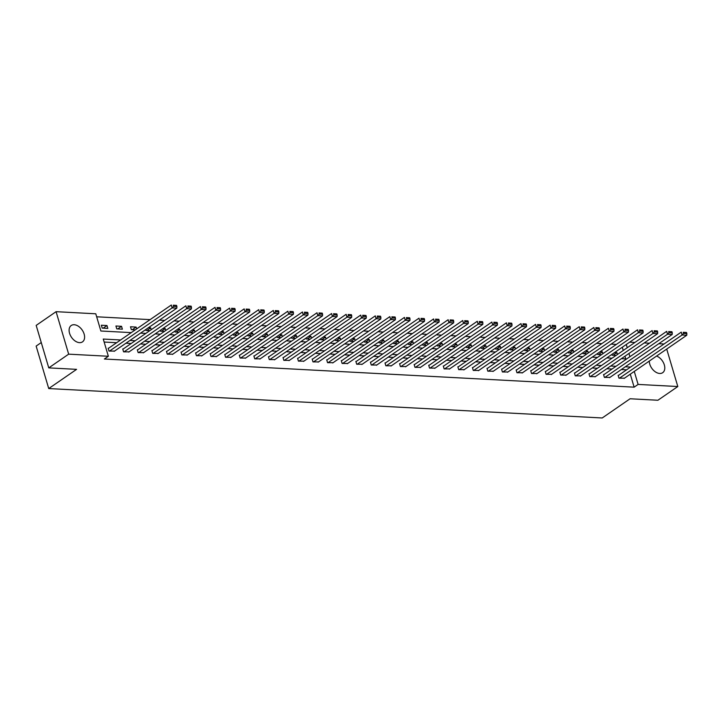 <?xml version="1.0" encoding="UTF-8"?>
<svg xmlns="http://www.w3.org/2000/svg" width="723" height="723" viewBox="0 0 723 723"><rect width="100%" height="100%" fill="white"/><g stroke="black" fill="none" stroke-linecap="round" stroke-linejoin="round"><path stroke-width="1.08" d="M656.583 356.05A9.932 6.462 -124.6 0 1 664.066 364.13A9.932 6.462 -124.6 0 1 662.675 372.697A9.932 6.462 -124.6 0 1 659.692 373.475A9.932 6.462 -124.6 0 1 649.29 361.084M79.503 342.648A9.932 6.462 -124.6 0 1 70.375 335.373A9.932 6.462 -124.6 0 1 71.216 325.513A9.932 6.462 -124.6 0 1 74.198 324.735A9.932 6.462 -124.6 0 1 83.326 332.002A9.932 6.462 -124.6 0 1 82.485 341.871A9.932 6.462 -124.6 0 1 79.503 342.648M41.265 342.557L36.15 346.082L48.73 388.558L602.214 417.975L630.076 398.771L657.903 400.253L677.812 386.534L638.111 384.419L634.27 371.432M48.73 388.558L76.593 369.354L48.766 367.88L36.177 325.395L56.078 311.676L95.779 313.791L100.877 331.007L131.252 332.625M616.348 344.41L611.107 344.13M601.78 343.633L596.538 343.353M587.212 342.856L581.97 342.585M572.643 342.087L567.392 341.807M558.066 341.31L552.824 341.03M543.497 340.533L538.255 340.262M528.929 339.765L523.687 339.485M514.36 338.988L509.119 338.707M499.792 338.21L494.541 337.939M485.223 337.442L479.973 337.162M470.646 336.665L465.404 336.385M456.077 335.888L450.836 335.617M441.509 335.12L436.267 334.839M426.941 334.342L421.69 334.062M412.372 333.565L407.121 333.285M397.795 332.797L392.553 332.517M383.226 332.02L377.984 331.74M368.658 331.242L363.416 330.962M354.089 330.474L348.848 330.194M339.521 329.697L334.27 329.417M324.952 328.92L319.702 328.64M310.375 328.152L305.133 327.871M295.806 327.374L290.565 327.094M281.238 326.597L275.996 326.317M266.67 325.829L261.419 325.549M252.101 325.052L246.85 324.772M237.524 324.275L232.282 323.994M222.955 323.506L217.713 323.226M208.387 322.729L203.145 322.449M193.818 321.952L188.576 321.672M179.25 321.175L173.999 320.904M164.672 320.406L159.431 320.126M150.104 319.629L96.665 316.791M629.661 342.16L634.902 342.44M644.229 342.937L649.471 343.217M658.798 343.705L664.039 343.985M625.766 358.906L624.961 356.213M623.262 350.465L622.304 347.23M102.214 328.106L107.817 328.405L106.968 325.531L101.356 325.233L102.214 328.106M116.783 328.875L122.386 329.173L121.536 326.308L115.933 326.01L116.783 328.875M136.647 328.911L136.105 327.076L130.502 326.778L131.351 329.652L135.264 329.86M145.675 329.607L145.919 330.429L149.833 330.637M151.215 329.679L150.673 327.853L148.396 327.736M160.244 330.384L160.488 331.197L164.41 331.405M165.784 330.456L165.242 328.631L162.964 328.504M174.821 331.152L175.056 331.974L178.979 332.182M180.352 331.233L179.81 329.399L177.533 329.281M189.39 331.929L189.634 332.752L193.547 332.96M194.93 332.002L194.388 330.176L192.11 330.059M203.958 332.707L204.202 333.52L208.116 333.728M209.498 332.779L208.956 330.953L206.679 330.827M218.527 333.475L218.771 334.297L222.684 334.505M224.067 333.556L223.524 331.721L221.247 331.604M233.095 334.252L233.339 335.074L237.252 335.282M238.635 334.324L238.093 332.499L235.815 332.381M247.673 335.029L247.908 335.843L251.83 336.05M253.204 335.101L252.661 333.276L250.384 333.149M262.241 335.797L262.485 336.62L266.398 336.828M267.781 335.879L267.239 334.044L264.961 333.927M276.81 336.575L277.054 337.397L280.967 337.605M282.35 336.656L281.807 334.821L279.53 334.704M291.378 337.352L291.622 338.165L295.535 338.373M296.918 337.424L296.376 335.599L294.098 335.472M305.946 338.12L306.191 338.942L310.104 339.15M311.486 338.201L310.944 336.367L308.667 336.249M320.515 338.897L320.759 339.72L324.681 339.927M326.055 338.979L325.513 337.144L323.235 337.026M335.092 339.674L335.336 340.488L339.25 340.696M340.623 339.747L340.09 337.921L337.813 337.795M349.661 340.443L349.905 341.265L353.818 341.473M355.201 340.524L354.659 338.689L352.381 338.572M364.229 341.22L364.473 342.042L368.387 342.25M369.769 341.301L369.227 339.467L366.95 339.349M378.798 341.997L379.042 342.81L382.955 343.027M384.338 342.069L383.796 340.244L381.518 340.117M393.366 342.765L393.61 343.588L397.533 343.796M398.906 342.847L398.364 341.021L396.087 340.894M407.944 343.542L408.179 344.365L412.101 344.573M413.475 343.624L412.932 341.789L410.655 341.672M422.512 344.32L422.756 345.142L426.669 345.35M428.052 344.392L427.51 342.566L425.232 342.44M437.081 345.097L437.325 345.91L441.238 346.118M442.621 345.169L442.078 343.344L439.801 343.217M451.649 345.865L451.893 346.688L455.806 346.895M457.189 345.946L456.647 344.112L454.369 343.994M466.218 346.642L466.462 347.465L470.375 347.673M471.758 346.715L471.215 344.889L468.938 344.772M480.795 347.42L481.03 348.233L484.952 348.441M486.326 347.492L485.784 345.666L483.506 345.54M495.363 348.188L495.607 349.01L499.521 349.218M500.903 348.269L500.361 346.434L498.084 346.317M509.932 348.965L510.176 349.787L514.089 349.995M515.472 349.037L514.93 347.212L512.652 347.094M524.5 349.742L524.744 350.556L528.658 350.763M530.04 349.815L529.498 347.989L527.221 347.862M539.069 350.51L539.313 351.333L543.226 351.541M544.609 350.592L544.067 348.757L541.789 348.64M553.637 351.288L553.881 352.11L557.804 352.318M559.177 351.36L558.635 349.534L556.358 349.417M568.215 352.065L568.45 352.878L572.372 353.086M573.746 352.137L573.203 350.312L570.926 350.185M582.783 352.833L583.027 353.655L586.94 353.863M588.323 352.914L587.781 351.08L585.503 350.962M597.352 353.61L597.596 354.433L601.509 354.641M602.892 353.683L602.349 351.857L600.072 351.74M611.92 354.387L612.164 355.201L616.077 355.409M617.46 354.46L616.918 352.634L614.64 352.508M120.596 339.973L103.262 339.051L108.36 356.267L104.383 359.015L634.134 387.166L630.284 374.18M626.57 369.815L621.328 369.534M612.001 369.037L606.76 368.757M597.433 368.26L592.191 367.989M582.865 367.492L577.623 367.212M568.296 366.715L563.045 366.434M553.728 365.937L548.477 365.666M539.15 365.169L533.908 364.889M524.582 364.392L519.34 364.112M510.013 363.615L504.771 363.344M495.445 362.847L490.194 362.566M480.876 362.069L475.626 361.789M466.299 361.292L461.057 361.021M451.73 360.524L446.489 360.244M437.162 359.747L431.92 359.467M422.594 358.97L417.352 358.689M408.025 358.201L402.774 357.921M393.457 357.424L388.206 357.144M378.879 356.647L373.637 356.367M364.311 355.879L359.069 355.599M349.742 355.101L344.5 354.821M335.174 354.324L329.923 354.044M320.605 353.556L315.355 353.276M306.028 352.779L300.786 352.499M291.459 352.002L286.218 351.721M276.891 351.233L271.649 350.953M262.322 350.456L257.081 350.176M247.754 349.679L242.503 349.399M233.177 348.911L227.935 348.631M218.608 348.134L213.366 347.853M204.04 347.356L198.798 347.076M189.471 346.579L184.229 346.308M174.903 345.811L169.652 345.531M160.334 345.034L155.084 344.754M145.757 344.256L140.515 343.985M131.188 343.488L125.947 343.208M116.62 342.711L104.148 342.051M108.631 348.224L108.161 348.197L109.01 351.062L114.532 351.08M123.199 348.992L122.729 348.965L123.579 351.839L129.101 351.848M137.768 349.769L137.298 349.742L138.156 352.616L143.669 352.625M152.336 350.547L151.875 350.519L152.725 353.384L158.238 353.402M166.914 351.315L166.444 351.297L167.293 354.162L172.815 354.171M181.482 352.092L181.012 352.065L181.862 354.939L187.384 354.948M196.05 352.869L195.581 352.842L196.43 355.707L201.952 355.725M210.619 353.637L210.149 353.619L210.999 356.484L216.52 356.493M225.187 354.415L224.726 354.387L225.576 357.261L231.089 357.27M239.756 355.192L239.295 355.165L240.144 358.039L245.657 358.048M254.333 355.96L253.863 355.942L254.713 358.807L260.235 358.816M268.902 356.737L268.432 356.71L269.281 359.584L274.803 359.593M283.47 357.514L283 357.487L283.85 360.361L289.372 360.37M298.039 358.283L297.578 358.265L298.427 361.129L303.94 361.139M312.607 359.06L312.146 359.033L312.996 361.907L318.509 361.916M327.185 359.837L326.715 359.81L327.564 362.684L333.086 362.693M341.753 360.605L341.283 360.587L342.133 363.452L347.655 363.461M356.322 361.383L355.852 361.355L356.701 364.229L362.223 364.238M370.89 362.16L370.42 362.133L371.279 365.007L376.791 365.016M385.458 362.928L384.998 362.91L385.847 365.775L391.36 365.784M400.027 363.705L399.566 363.678L400.415 366.552L405.937 366.561M414.604 364.482L414.134 364.455L414.984 367.329L420.506 367.338M429.173 365.251L428.703 365.232L429.552 368.097L435.074 368.106M443.741 366.028L443.271 366.001L444.121 368.875L449.643 368.884M458.31 366.805L457.849 366.778L458.698 369.652L464.211 369.661M472.878 367.573L472.417 367.555L473.267 370.42L478.78 370.429M487.456 368.35L486.986 368.323L487.835 371.197L493.357 371.206M502.024 369.128L501.554 369.101L502.404 371.974L507.926 371.984M516.593 369.905L516.123 369.878L516.972 372.743L522.494 372.752M531.161 370.673L530.691 370.646L531.55 373.52L537.062 373.529M545.729 371.45L545.269 371.423L546.118 374.297L551.631 374.306M560.307 372.228L559.837 372.2L560.687 375.065L566.208 375.083M574.875 372.996L574.405 372.969L575.255 375.843L580.777 375.852M589.444 373.773L588.974 373.746L589.823 376.62L595.345 376.629M604.012 374.55L603.542 374.523L604.392 377.388L609.914 377.406M618.581 375.318L618.12 375.3L618.969 378.165L624.482 378.174M48.766 367.88L68.667 354.162L56.078 311.676M666.714 349.073L677.812 386.534M634.134 387.166L638.111 384.419M108.36 356.267L68.667 354.162M630.555 367.067L625.314 366.787M615.987 366.299L610.736 366.019M601.419 365.522L596.168 365.242M586.841 364.744L581.599 364.464M572.273 363.976L567.031 363.696M557.704 363.199L552.462 362.919M543.136 362.422L537.885 362.142M528.567 361.645L523.316 361.373M513.99 360.876L508.748 360.596M499.421 360.099L494.18 359.819M484.853 359.322L479.611 359.051M470.284 358.554L465.043 358.274M455.716 357.777L450.465 357.496M441.147 356.999L435.897 356.728M426.57 356.231L421.328 355.951M412.002 355.454L406.76 355.174M397.433 354.677L392.191 354.406M382.865 353.909L377.614 353.628M368.296 353.131L363.045 352.851M353.719 352.354L348.477 352.083M339.15 351.586L333.909 351.306M324.582 350.809L319.34 350.528M310.013 350.031L304.772 349.751M295.445 349.263L290.194 348.983M280.867 348.486L275.626 348.206M266.299 347.709L261.057 347.429M251.731 346.941L246.489 346.66M237.162 346.163L231.92 345.883M222.594 345.386L217.343 345.106M208.025 344.618L202.774 344.338M193.448 343.841L188.206 343.561M178.879 343.064L173.637 342.783M164.311 342.295L159.069 342.015M149.742 341.518L144.492 341.238M135.174 340.741L129.923 340.461M629.905 356.701L628.947 353.466M627.239 347.718L626.281 344.482M140.578 333.122L145.829 333.402M155.147 333.89L160.398 334.171M169.724 334.668L174.966 334.948M184.293 335.445L189.534 335.725M198.861 336.213L204.103 336.493M213.43 336.99L218.671 337.27M227.998 337.768L233.249 338.048M242.576 338.536L247.817 338.816M257.144 339.313L262.386 339.593M271.712 340.09L276.954 340.37M286.281 340.867L291.523 341.139M300.849 341.636L306.1 341.916M315.418 342.413L320.669 342.693M329.995 343.19L335.237 343.461M344.564 343.958L349.805 344.238M359.132 344.735L364.374 345.016M373.701 345.513L378.951 345.784M388.269 346.281L393.52 346.561M402.847 347.058L408.088 347.338M417.415 347.835L422.657 348.106M431.983 348.603L437.225 348.884M446.552 349.381L451.794 349.661M461.12 350.158L466.371 350.429M475.698 350.926L480.94 351.206M490.266 351.703L495.508 351.984M504.835 352.481L510.077 352.761M519.403 353.249L524.645 353.529M533.972 354.026L539.222 354.306M548.54 354.803L553.791 355.083M563.118 355.571L568.359 355.852M577.686 356.349L582.928 356.629M592.254 357.126L597.496 357.406M606.823 357.894L612.074 358.174M621.391 358.671L626.642 358.951M103.154 328.152L106.968 325.531M117.732 328.929L121.536 326.308M132.3 329.706L136.105 327.076M146.868 330.474L150.673 327.853M161.437 331.251L165.242 328.631M176.005 332.029L179.81 329.399M190.583 332.797L194.388 330.176M205.151 333.574L208.956 330.953M219.72 334.351L223.524 331.721M234.288 335.12L238.093 332.499M248.857 335.897L252.661 333.276M263.434 336.674L267.239 334.044M278.003 337.442L281.807 334.821M292.571 338.219L296.376 335.599M307.139 338.997L310.944 336.367M321.708 339.765L325.513 337.144M336.276 340.542L340.09 337.921M350.854 341.319L354.659 338.689M365.422 342.087L369.227 339.467M379.991 342.865L383.796 340.244M394.559 343.642L398.364 341.021M409.128 344.41L412.932 341.789M423.705 345.187L427.51 342.566M438.274 345.965L442.078 343.344M452.842 346.733L456.647 344.112M467.41 347.51L471.215 344.889M481.979 348.287L485.784 345.666M496.556 349.055L500.361 346.434M511.125 349.833L514.93 347.212M525.693 350.61L529.498 347.989M540.262 351.387L544.067 348.757M554.83 352.155L558.635 349.534M569.399 352.932L573.203 350.312M583.976 353.71L587.781 351.08M598.545 354.478L602.349 351.857M613.113 355.255L616.918 352.634M109.48 351.089L172.146 307.899L171.297 305.025L108.251 348.486M114.153 351.342L176.819 308.143L172.146 307.899L173.628 306.362L176.9 306.534L176.557 305.386L173.285 305.214L173.628 306.362M173.285 305.214L176.557 305.386M176.9 306.534L176.819 308.143M124.049 351.866L186.715 308.667L185.865 305.802L122.82 349.254M128.721 352.11L191.387 308.92L186.715 308.667L188.197 307.13L191.468 307.302L191.125 306.154L187.853 305.983L188.197 307.13M187.853 305.983L191.125 306.154M191.468 307.302L191.387 308.92M138.617 352.643L201.283 309.444L200.434 306.57L137.388 350.031M143.29 352.887L205.956 309.688L201.283 309.444L202.765 307.908L206.037 308.079L205.694 306.932L202.431 306.76L202.765 307.908M202.431 306.76L205.694 306.932M206.037 308.079L205.956 309.688M153.186 353.411L215.861 310.221L215.002 307.347L151.957 350.809M157.858 353.664L220.524 310.465L215.861 310.221L217.334 308.685L220.605 308.857L220.262 307.709L216.999 307.537L217.334 308.685M216.999 307.537L220.262 307.709M220.605 308.857L220.524 310.465M167.763 354.189L230.429 310.989L229.58 308.125L166.525 351.577M172.426 354.433L235.092 311.242L230.429 310.989L231.911 309.453L235.174 309.634L234.839 308.477L231.568 308.305L231.911 309.453M231.568 308.305L234.839 308.477M235.174 309.634L235.092 311.242M182.332 354.966L244.998 311.767L244.148 308.893L181.093 352.354M186.995 355.21L249.67 312.02L244.998 311.767L246.48 310.23L249.742 310.402L249.408 309.254L246.136 309.083L246.48 310.23M246.136 309.083L249.408 309.254M249.742 310.402L249.67 312.02M196.9 355.734L259.566 312.544L258.717 309.67L195.671 353.131M201.572 355.987L264.238 312.788L259.566 312.544L261.048 311.007L264.32 311.179L263.976 310.031L260.705 309.86L261.048 311.007M260.705 309.86L263.976 310.031M264.32 311.179L264.238 312.788M211.468 356.511L274.134 313.312L273.285 310.447L210.239 353.899M216.141 356.755L278.807 313.565L274.134 313.312L275.617 311.776L278.888 311.956L278.545 310.8L275.273 310.628L275.617 311.776M275.273 310.628L278.545 310.8M278.888 311.956L278.807 313.565M226.037 357.289L288.703 314.089L287.853 311.215L224.808 354.677M230.709 357.533L293.375 314.342L288.703 314.089L290.185 312.553L293.457 312.725L293.113 311.577L289.851 311.405L290.185 312.553M289.851 311.405L293.113 311.577M293.457 312.725L293.375 314.342M240.614 358.057L303.28 314.866L302.431 311.993L239.376 355.454M245.278 358.31L307.944 315.111L303.28 314.866L304.754 313.33L308.025 313.502L307.691 312.354L304.419 312.182L304.754 313.33M304.419 312.182L307.691 312.354M308.025 313.502L307.944 315.111M255.183 358.834L317.849 315.635L316.999 312.77L253.945 356.222M259.846 359.078L322.521 315.888L317.849 315.635L319.331 314.098L322.594 314.279L322.259 313.131L318.988 312.951L319.331 314.098M318.988 312.951L322.259 313.131M322.594 314.279L322.521 315.888M269.751 359.611L332.417 316.412L331.568 313.547L268.522 356.999M274.424 359.855L337.09 316.665L332.417 316.412L333.899 314.876L337.171 315.047L336.828 313.899L333.556 313.728L333.899 314.876M333.556 313.728L336.828 313.899M337.171 315.047L337.09 316.665M284.32 360.379L346.986 317.189L346.136 314.315L283.091 357.777M288.992 360.632L351.658 317.433L346.986 317.189L348.468 315.653L351.74 315.824L351.396 314.677L348.125 314.505L348.468 315.653M348.125 314.505L351.396 314.677M351.74 315.824L351.658 317.433M298.888 361.157L361.554 317.957L360.705 315.092L297.659 358.545M303.561 361.401L366.227 318.21L361.554 317.957L363.036 316.421L366.308 316.602L365.965 315.454L362.702 315.273L363.036 316.421M362.702 315.273L365.965 315.454M366.308 316.602L366.227 318.21M313.457 361.934L376.132 318.735L375.282 315.87L312.228 359.322M318.129 362.178L380.795 318.988L376.132 318.735L377.605 317.198L380.876 317.37L380.533 316.222L377.27 316.05L377.605 317.198M377.27 316.05L380.533 316.222M380.876 317.37L380.795 318.988M328.034 362.702L390.7 319.512L389.851 316.638L326.796 360.099M332.697 362.955L395.373 319.756L390.7 319.512L392.182 317.975L395.445 318.147L395.11 316.999L391.839 316.828L392.182 317.975M391.839 316.828L395.11 316.999M395.445 318.147L395.373 319.756M342.603 363.479L405.269 320.28L404.419 317.415L341.373 360.876M347.275 363.723L409.941 320.533L405.269 320.28L406.751 318.744L410.013 318.924L409.679 317.777L406.407 317.596L406.751 318.744M406.407 317.596L409.679 317.777M410.013 318.924L409.941 320.533M357.171 364.256L419.837 321.057L418.988 318.192L355.942 361.645M361.843 364.5L424.509 321.31L419.837 321.057L421.319 319.521L424.591 319.693L424.247 318.545L420.976 318.373L421.319 319.521M420.976 318.373L424.247 318.545M424.591 319.693L424.509 321.31M371.739 365.025L434.406 321.834L433.556 318.96L370.51 362.422M376.412 365.278L439.078 322.078L434.406 321.834L435.888 320.298L439.159 320.47L438.816 319.322L435.553 319.15L435.888 320.298M435.553 319.15L438.816 319.322M439.159 320.47L439.078 322.078M386.308 365.802L448.983 322.612L448.124 319.738L385.079 363.199M390.98 366.046L453.646 322.856L448.983 322.612L450.456 321.066L453.728 321.247L453.384 320.099L450.122 319.918L450.456 321.066M450.122 319.918L453.384 320.099M453.728 321.247L453.646 322.856M400.885 366.579L463.551 323.38L462.702 320.515L399.647 363.967M405.549 366.823L468.215 323.633L463.551 323.38L465.034 321.843L468.296 322.015L467.962 320.867L464.69 320.696L465.034 321.843M464.69 320.696L467.962 320.867M468.296 322.015L468.215 323.633M415.454 367.347L478.12 324.157L477.27 321.283L414.216 364.744M420.117 367.6L482.792 324.401L478.12 324.157L479.602 322.621L482.865 322.792L482.53 321.645L479.259 321.473L479.602 322.621M479.259 321.473L482.53 321.645M482.865 322.792L482.792 324.401M430.022 368.124L492.688 324.934L491.839 322.06L428.793 365.522M434.695 368.378L497.361 325.178L492.688 324.934L494.171 323.389L497.442 323.57L497.099 322.422L493.827 322.241L494.171 323.389M493.827 322.241L497.099 322.422M497.442 323.57L497.361 325.178M444.591 368.902L507.257 325.702L506.407 322.838L443.362 366.29M449.263 369.146L511.929 325.956L507.257 325.702L508.739 324.166L512.011 324.338L511.667 323.19L508.396 323.018L508.739 324.166M508.396 323.018L511.667 323.19M512.011 324.338L511.929 325.956M459.159 369.67L521.825 326.48L520.976 323.606L457.93 367.067M463.832 369.923L526.498 326.724L521.825 326.48L523.307 324.943L526.579 325.115L526.236 323.967L522.973 323.796L523.307 324.943M522.973 323.796L526.236 323.967M526.579 325.115L526.498 326.724M473.728 370.447L536.403 327.257L535.553 324.383L472.499 367.844M478.4 370.7L541.066 327.501L536.403 327.257L537.876 325.721L541.147 325.892L540.813 324.744L537.541 324.564L537.876 325.721M537.541 324.564L540.813 324.744M541.147 325.892L541.066 327.501M488.305 371.224L550.971 328.025L550.122 325.16L487.067 368.613M492.969 371.468L555.644 328.278L550.971 328.025L552.453 326.489L555.716 326.66L555.381 325.513L552.11 325.341L552.453 326.489M552.11 325.341L555.381 325.513M555.716 326.66L555.644 328.278M502.874 371.993L565.54 328.802L564.69 325.928L501.645 369.39M507.546 372.246L570.212 329.046L565.54 328.802L567.022 327.266L570.293 327.438L569.95 326.29L566.678 326.118L567.022 327.266M566.678 326.118L569.95 326.29M570.293 327.438L570.212 329.046M517.442 372.77L580.108 329.58L579.259 326.706L516.213 370.167M522.114 373.023L584.78 329.824L580.108 329.58L581.59 328.043L584.862 328.215L584.518 327.067L581.247 326.886L581.59 328.043M581.247 326.886L584.518 327.067M584.862 328.215L584.78 329.824M532.011 373.547L594.677 330.348L593.827 327.483L530.781 370.935M536.683 373.791L599.349 330.601L594.677 330.348L596.159 328.811L599.43 328.983L599.087 327.835L595.824 327.664L596.159 328.811M595.824 327.664L599.087 327.835M599.43 328.983L599.349 330.601M546.579 374.315L609.254 331.125L608.395 328.251L545.35 371.712M551.251 374.568L613.917 331.369L609.254 331.125L610.727 329.589L613.999 329.76L613.655 328.613L610.393 328.441L610.727 329.589M610.393 328.441L613.655 328.613M613.999 329.76L613.917 331.369M561.156 375.092L623.822 331.902L622.973 329.028L559.918 372.49M565.82 375.345L628.486 332.146L623.822 331.902L625.305 330.366L628.567 330.538L628.233 329.39L624.961 329.218L625.305 330.366M624.961 329.218L628.233 329.39M628.567 330.538L628.486 332.146M575.725 375.87L638.391 332.67L637.541 329.805L574.487 373.258M580.397 376.114L643.063 332.923L638.391 332.67L639.873 331.134L643.136 331.306L642.801 330.158L639.53 329.986L639.873 331.134M639.53 329.986L642.801 330.158M643.136 331.306L643.063 332.923M590.293 376.647L652.959 333.448L652.11 330.574L589.064 374.035M594.966 376.891L657.632 333.692L652.959 333.448L654.442 331.911L657.713 332.083L657.37 330.935L654.098 330.763L654.442 331.911M654.098 330.763L657.37 330.935M657.713 332.083L657.632 333.692M604.862 377.415L667.528 334.225L666.678 331.351L603.633 374.812M609.534 377.668L672.2 334.469L667.528 334.225L669.01 332.688L672.282 332.86L671.938 331.712L668.667 331.541L669.01 332.688M668.667 331.541L671.938 331.712M672.282 332.86L672.2 334.469M619.43 378.192L682.096 334.993L681.247 332.128L618.201 375.58M624.103 378.436L686.769 335.246L682.096 334.993L683.578 333.457L686.85 333.628L686.507 332.481L683.244 332.309L683.578 333.457M683.244 332.309L686.507 332.481M686.85 333.628L686.769 335.246"/></g></svg>
